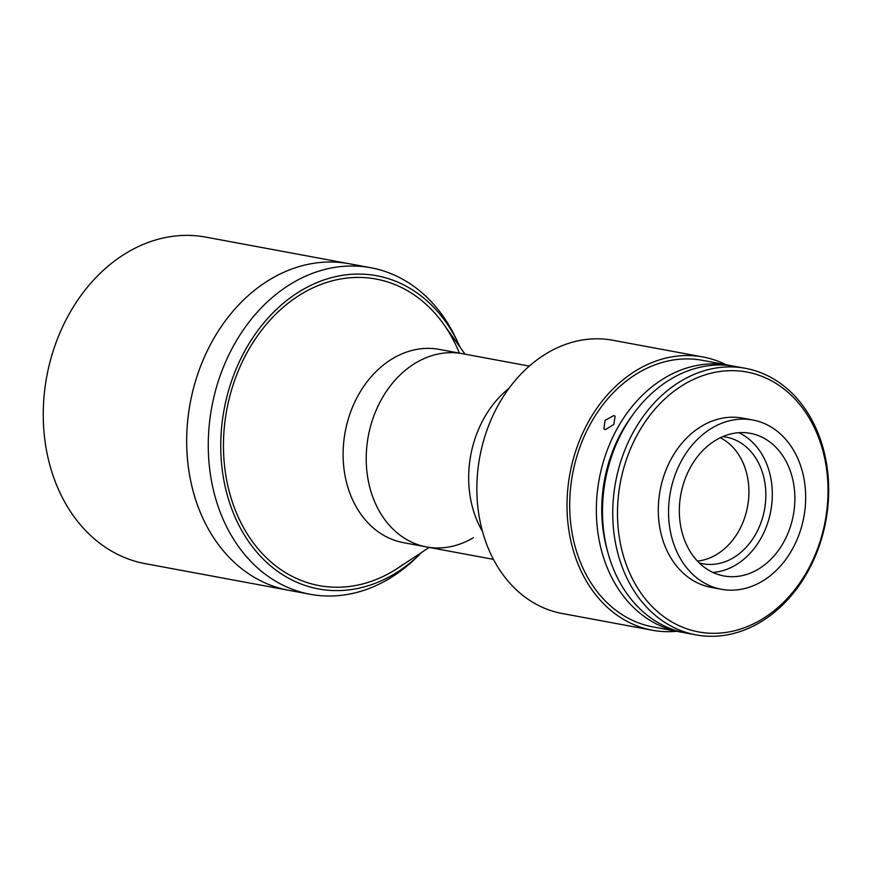 <?xml version="1.0" encoding="UTF-8"?>
<svg xmlns="http://www.w3.org/2000/svg" width="872" height="872" viewBox="0 0 872 872"><rect width="100%" height="100%" fill="white"/><g stroke="black" fill="none" stroke-linecap="round" stroke-linejoin="round"><path stroke-width="1.31" d="M270.135 279.432A166.061 130.953 -79.5 0 1 349.258 263.747L205.825 237.119A166.061 130.953 -79.5 0 0 126.713 252.804A166.061 130.953 -79.5 0 0 43.6 426.539A166.061 130.953 -79.5 0 0 145.199 563.65L288.632 590.279A166.061 130.953 -79.5 0 1 187.022 453.168A166.061 130.953 -79.5 0 1 270.135 279.432M429.144 547.431L398.177 567.901A155.892 122.93 -79.5 0 1 393.446 570.888A155.892 122.93 -79.5 0 1 319.174 585.613A155.892 122.93 -79.5 0 1 223.788 456.895A155.892 122.93 -79.5 0 1 301.81 293.788A155.892 122.93 -79.5 0 1 376.083 279.062A155.892 122.93 -79.5 0 1 443.467 323.959L465.027 354.174M473.387 537.664A98.285 77.499 -79.5 0 1 426.561 546.951L403.453 542.657A98.285 77.499 -79.5 0 1 343.317 461.517A98.285 77.499 -79.5 0 1 392.509 358.686A98.285 77.499 -79.5 0 1 439.335 349.4L462.443 353.694A98.285 77.499 100.5 0 0 415.617 362.981A98.285 77.499 -79.5 0 1 462.443 353.694L529.315 366.109M426.561 546.951A98.285 77.499 -79.5 0 1 366.425 465.801A98.285 77.499 -79.5 0 1 415.617 362.981A98.285 77.499 100.5 0 0 366.425 465.801A98.285 77.499 100.5 0 0 426.561 546.951L493.432 559.366M676.585 631.284A138.953 109.567 -79.5 0 1 652.321 630.227L562.168 613.496A138.953 109.567 -79.5 0 1 480.461 453.473A138.953 109.567 -79.5 0 1 612.896 340.265L703.05 357.008A138.953 109.567 -79.5 0 1 726.082 364.725M471.218 452.797A98.285 77.499 -79.5 0 1 509.085 388.236A98.285 77.499 100.5 0 0 482.488 531.451A98.285 77.499 -79.5 0 1 471.218 452.797M652.321 630.227A138.953 109.567 -79.5 0 1 570.615 470.215A138.953 109.567 -79.5 0 1 703.05 357.008M747.25 508.169A64.386 50.772 -79.5 0 1 697.437 561.088A64.386 50.772 -79.5 0 0 744.208 465.659A64.386 50.772 -79.5 0 0 720.337 437.733A64.386 50.772 -79.5 0 1 747.25 508.169M722.703 436.654A64.386 50.772 -79.5 0 1 726.322 437.155A64.386 50.772 -79.5 0 1 764.177 511.308A64.386 50.772 -79.5 0 1 702.81 563.77A64.386 50.772 -79.5 0 1 699.257 562.941M419.519 554.581L415.486 558.462A166.061 130.953 -79.5 0 1 382.154 582.616A166.061 130.953 -79.5 0 1 310.214 594.29A166.061 130.953 -79.5 0 1 208.386 452.459A166.061 130.953 -79.5 0 1 298.9 279.422A166.061 130.953 -79.5 0 1 370.84 267.748A166.061 130.953 -79.5 0 1 456.23 338.979L458.607 344.048A159.282 125.612 100.5 0 0 307.696 286.932A159.282 125.612 100.5 0 0 227.2 494.849A159.282 125.612 100.5 0 0 387.56 577.744A159.282 125.612 100.5 0 0 419.519 554.581A159.282 125.612 100.5 0 0 421.961 552.183M310.214 594.29L288.632 590.279A166.061 130.953 -79.5 0 1 186.804 448.459A166.061 130.953 -79.5 0 1 277.318 275.41A166.061 130.953 -79.5 0 1 349.258 263.747L370.84 267.748M460.024 347.154A159.282 125.612 100.5 0 0 458.607 344.048M402.679 564.784A155.892 122.93 -79.5 0 1 386.71 574.648A155.892 122.93 -79.5 0 1 319.174 585.613A155.892 122.93 -79.5 0 1 223.581 452.47A155.892 122.93 -79.5 0 1 308.546 290.027A155.892 122.93 -79.5 0 1 376.083 279.062A155.892 122.93 -79.5 0 1 459.391 353.127M682.656 632.353A135.563 106.896 -79.5 0 1 679.571 631.84A135.563 106.896 -79.5 0 1 596.633 519.919A135.563 106.896 -79.5 0 1 664.475 378.088A135.563 106.896 -79.5 0 1 729.068 365.281A135.563 106.896 -79.5 0 1 732.131 365.913M679.571 631.84L652.943 626.903A135.563 106.896 -79.5 0 1 569.994 514.971A135.563 106.896 -79.5 0 1 637.846 373.14A135.563 106.896 -79.5 0 1 702.429 360.332L729.068 365.281M605.375 429.623L603.958 428.959L605.005 420.402L613.746 415.573L615.131 416.217L613.79 424.511L605.375 429.623M680.869 381.129A135.563 106.896 -79.5 0 1 745.462 368.322A135.563 106.896 -79.5 0 1 828.4 480.254A135.563 106.896 -79.5 0 1 760.558 622.074A135.563 106.896 -79.5 0 1 695.965 634.881A135.563 106.896 -79.5 0 1 613.027 522.96A135.563 106.896 -79.5 0 1 680.869 381.129M695.965 634.881L685.719 632.985A135.563 106.896 -79.5 0 1 602.781 521.053A135.563 106.896 -79.5 0 1 670.623 379.233A135.563 106.896 -79.5 0 1 735.216 366.425L745.462 368.322M761.605 619.447A132.173 104.226 100.5 0 0 820.607 443.238A132.173 104.226 100.5 0 0 683.921 384.519A132.173 104.226 100.5 0 0 624.919 560.74A132.173 104.226 100.5 0 0 761.605 619.447M607.272 550.243A128.784 101.555 -79.5 0 1 632.298 415.486M738.802 432.697A72.529 57.192 -79.5 0 1 772.309 496.266A72.529 57.192 -79.5 0 1 735.881 564.914A72.529 57.192 -79.5 0 1 712.86 572.413M758.422 569.1A72.529 57.192 -79.5 0 1 723.869 575.956A72.529 57.192 -79.5 0 1 679.495 516.071A72.529 57.192 -79.5 0 1 715.792 440.197A72.529 57.192 -79.5 0 1 750.345 433.34A72.529 57.192 -79.5 0 1 794.719 493.225A72.529 57.192 -79.5 0 1 758.422 569.1M711.803 428.152A86.077 67.885 -79.5 0 1 752.819 420.01A86.077 67.885 -79.5 0 1 805.488 491.089A86.077 67.885 -79.5 0 1 762.401 581.144A86.077 67.885 -79.5 0 1 721.395 589.287A86.077 67.885 -79.5 0 1 668.726 518.208A86.077 67.885 -79.5 0 1 711.803 428.152M721.395 589.287L711.149 587.379A86.077 67.885 -79.5 0 1 658.48 516.311A86.077 67.885 -79.5 0 1 701.557 426.245A86.077 67.885 -79.5 0 1 742.573 418.113L752.819 420.01"/></g></svg>
